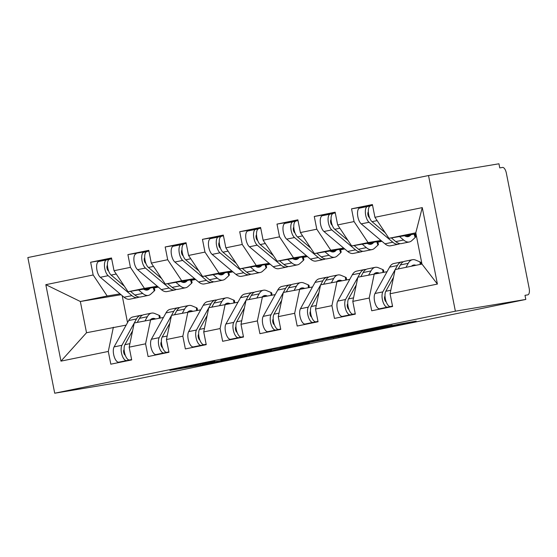 <?xml version="1.0" encoding="UTF-8"?>
<svg xmlns="http://www.w3.org/2000/svg" width="557" height="557" viewBox="0 0 557 557"><rect width="100%" height="100%" fill="white"/><g stroke="black" fill="none" stroke-linecap="round" stroke-linejoin="round"><path stroke-width="0.84" d="M214.793 361.173L169.836 370.37L206.222 364.174L246.723 355.86L202.135 364.02L214.793 361.173M392.156 325.274L380.153 327.279L334.646 336.63L371.032 330.433L416.163 321.131L400.413 323.896L365.559 331.29L344.372 334.792L392.128 325.142M125.137 381.461L54.711 393.214L455.375 311.189L525.808 299.443L125.137 381.461M271.732 349.538L220.871 359.919L257.257 353.73L302.757 344.372L271.732 349.538M280.087 347.763L328.623 337.89L359.648 332.731L315.687 341.163L301.1 344.191L309.295 343.028L280.087 347.763M525.808 299.443L524.993 295.328L527.771 294.869A6.287 2.639 78.4 0 0 527.806 294.862A6.287 2.639 78.4 0 0 529.15 288.268L506.362 173.171A6.287 2.639 78.4 0 0 502.539 167.434L499.761 167.901L498.947 163.786L428.521 175.539L455.375 311.189M428.521 175.539L27.85 257.557L54.711 393.214M121.057 294.709L80.34 301.497L45.82 284.676L60.964 361.138L108.295 351.446L110.822 364.187L131.696 359.913L129.168 347.171L145.572 343.815L148.092 356.557L168.966 352.282L166.439 339.54L182.842 336.184L185.363 348.926L206.236 344.658L203.716 331.909L220.112 328.553L222.633 341.295L243.506 337.027L240.986 324.278L257.383 320.923L259.903 333.664L280.777 329.396L278.256 316.648L294.653 313.292L297.18 326.04L318.047 321.765L315.527 309.024L331.923 305.661L334.451 318.409L355.324 314.134L352.797 301.393L369.2 298.037L371.721 310.778L392.594 306.503L390.067 293.762L395.136 269.56L421.969 264.067L415.787 232.826L388.946 238.319L415.982 233.815M45.82 284.676L93.158 274.984L107.174 296.004L120.047 293.859M111.658 258.733L90.638 262.243L93.158 274.984M90.638 262.243L111.504 257.968L114.032 270.716L130.429 267.353L144.444 288.373L157.318 286.228M148.928 251.11L127.908 254.612L130.429 267.353M127.908 254.612L148.782 250.344L151.302 263.085L167.699 259.729L181.721 280.742L194.588 278.597M186.205 243.479L165.178 246.981L167.699 259.729M165.178 246.981L186.052 242.713L188.572 255.454L204.976 252.098L218.992 273.111L231.858 270.967M223.475 235.848L202.449 239.35L204.976 252.098M202.449 239.35L223.322 235.082L225.843 247.823L242.246 244.467L256.262 265.48L269.128 263.336M260.746 228.217L239.719 231.726L242.246 244.467M239.719 231.726L260.592 227.451L263.113 240.192L279.517 236.836L293.532 257.856L306.399 255.705M298.016 220.586L276.989 224.095L279.517 236.836M276.989 224.095L297.863 219.82L300.39 232.561L316.787 229.206L330.802 250.225L343.676 248.074M335.286 212.955L314.266 216.464L316.787 229.206M314.266 216.464L335.133 212.189L337.66 224.931L354.057 221.575L368.08 242.594L380.946 240.443M372.556 205.324L351.537 208.833L354.057 221.575M351.537 208.833L372.41 204.558L374.931 217.3L422.269 207.615L437.405 284.07L390.067 293.762M387.059 271.698L357.866 277.191L352.797 301.393M369.2 298.037L374.262 273.835M374.931 217.3L388.946 238.319M415.787 232.826L422.269 207.615M349.789 279.329L320.588 284.822L315.527 309.024M331.923 305.661L336.992 281.466M368.08 242.594L351.676 245.95L381.559 240.965M337.66 224.931L351.676 245.95M312.519 286.959L283.318 292.453L278.256 316.648M294.653 313.292L299.722 289.097M330.802 250.225L314.406 253.581L344.289 248.596M300.39 232.561L314.406 253.581M275.249 294.59L246.048 300.084L240.986 324.278M257.383 320.923L262.444 296.721M293.532 257.856L277.135 261.212L307.018 256.227M263.113 240.192L277.135 261.212M237.978 302.221L208.778 307.715L203.716 331.909M220.112 328.553L225.174 304.352M256.262 265.48L239.865 268.843L269.748 263.858M225.843 247.823L239.865 268.843M200.708 309.852L171.507 315.339L166.439 339.54M182.842 336.184L187.904 311.983M218.992 273.111L202.588 276.474L232.478 271.489M188.572 255.454L202.588 276.474M163.431 317.476L134.237 322.969L129.168 347.171M145.572 343.815L150.634 319.614M181.721 280.742L165.318 284.098L195.208 279.113M151.302 263.085L165.318 284.098M126.16 325.107L86.523 332.738L60.964 361.138M108.295 351.446L113.363 327.244M144.444 288.373L128.047 291.729L157.93 286.744M114.032 270.716L128.047 291.729M107.174 296.004L80.34 301.497L86.523 332.738M122.192 295.663L127.532 322.635M416.086 234.344L415.076 234.553M381.991 241.32L377.806 242.177M344.72 248.951L340.536 249.808M307.443 256.582L303.266 257.438M270.173 264.213L265.988 265.069M232.903 271.844L228.718 272.7M195.632 279.475L191.448 280.331M158.362 287.106L154.178 287.962M437.405 284.07L421.969 264.067M229.609 358.186L255.141 354.022L271.663 350.569L229.595 358.102M308.153 342.283L287.572 346.426L313.306 341.559L308.098 342.026M108.643 271.113L108.225 270.758A2.931 1.232 -101.6 0 1 107.055 268.307A2.931 1.232 -101.6 0 1 107.438 265.348M106.561 259.896L98.798 261.484A8.383 3.516 78.4 0 0 98.763 261.491A8.383 3.516 78.4 0 0 96.974 270.284A8.383 3.516 78.4 0 0 100.316 277.289L124.065 297.236A26.402 11.07 78.4 0 0 129.753 299.2L137.579 297.598A26.402 11.07 -101.6 0 1 131.891 295.635L108.149 275.687A8.383 3.516 -101.6 0 1 104.8 268.683A8.383 3.516 -101.6 0 1 106.589 259.889A8.383 3.516 -101.6 0 1 106.624 259.882L109.179 259.423M124.343 286.18L111.128 275.081A8.383 3.516 -101.6 0 1 107.786 268.07A8.383 3.516 -101.6 0 1 109.569 259.277A8.383 3.516 -101.6 0 1 109.604 259.277L111.679 258.852M143.636 289.132A20.957 8.787 78.4 0 0 147.299 290.044A20.957 8.787 78.4 0 0 149.269 288.999L150.341 288.011M153.997 287.405L154.804 289.939A8.383 1.859 162.4 0 1 154.268 290.949L153.189 287.537M138.596 289.974L142.703 293.421A26.402 11.07 78.4 0 0 148.392 295.384A26.402 11.07 78.4 0 0 150.877 294.061L154.268 290.949M148.392 295.384L140.559 296.985A26.402 11.07 -101.6 0 1 134.878 295.022L130.47 291.325M139.02 297.048A26.402 11.07 -101.6 0 1 137.579 297.598M132.594 330.795L124.907 344.679A8.383 3.516 78.4 0 0 124.469 352.323A8.383 3.516 78.4 0 0 129.544 359.968L131.64 359.648M124.12 349.476L123.891 349.88A2.931 1.232 78.4 0 0 123.738 352.553A2.931 1.232 78.4 0 0 125.276 355.213M134.202 323.123L121.927 345.291A8.383 3.516 78.4 0 0 121.482 352.929A8.383 3.516 78.4 0 0 126.557 360.574L131.668 359.773M126.105 361.061L118.732 362.182A8.383 3.516 -101.6 0 1 113.656 354.531A8.383 3.516 -101.6 0 1 114.101 346.893L128.681 320.553A26.402 11.07 -101.6 0 1 132.921 316.94L140.747 315.332A26.402 11.07 78.4 0 0 136.514 318.952L134.293 322.963M150.543 319.634A20.957 8.787 -101.6 0 1 152.646 318.458A20.957 8.787 -101.6 0 1 155.166 318.757L155.333 318.834M145.099 320.748L147.32 316.738A26.402 11.07 -101.6 0 1 151.553 313.125A26.402 11.07 -101.6 0 1 154.728 313.5L159.093 315.318A8.383 2.082 -4.8 0 1 159.991 316.146L160.151 318.026M142.286 315.276A26.402 11.07 78.4 0 0 140.747 315.332M151.553 313.125L143.727 314.726A26.402 11.07 78.4 0 0 139.494 318.346L137.273 322.35M145.92 263.482L145.495 263.127A2.931 1.232 -101.6 0 1 144.326 260.676A2.931 1.232 -101.6 0 1 144.716 257.717M136.033 253.86L136.068 253.853A8.383 3.516 78.4 0 0 136.033 253.86A8.383 3.516 78.4 0 0 134.244 262.653A8.383 3.516 78.4 0 0 137.593 269.665L161.335 289.605A26.402 11.07 78.4 0 0 167.023 291.569L174.849 289.967A26.402 11.07 -101.6 0 1 169.161 288.004L145.419 268.056A8.383 3.516 -101.6 0 1 142.07 261.052A8.383 3.516 -101.6 0 1 143.859 252.258A8.383 3.516 -101.6 0 1 143.894 252.251L146.449 251.792M161.621 278.549L148.399 267.451A8.383 3.516 -101.6 0 1 145.057 260.439A8.383 3.516 -101.6 0 1 146.846 251.653A8.383 3.516 -101.6 0 1 146.874 251.646L146.846 251.653M180.914 281.501A20.957 8.787 78.4 0 0 184.569 282.413A20.957 8.787 78.4 0 0 186.539 281.369L187.612 280.38M191.274 279.774L192.074 282.308A8.383 1.859 162.4 0 1 191.538 283.318L190.459 279.906M175.866 282.343L179.974 285.79A26.402 11.07 78.4 0 0 185.662 287.753A26.402 11.07 78.4 0 0 188.148 286.43L191.538 283.318M185.662 287.753L177.836 289.355A26.402 11.07 -101.6 0 1 172.148 287.391L167.748 283.694M176.291 289.417A26.402 11.07 -101.6 0 1 174.849 289.967M183.19 255.851L182.773 255.496A2.931 1.232 -101.6 0 1 181.603 253.045A2.931 1.232 -101.6 0 1 181.986 250.086M181.102 244.634L173.338 246.229A8.383 3.516 78.4 0 0 173.304 246.229A8.383 3.516 78.4 0 0 171.514 255.022A8.383 3.516 78.4 0 0 174.863 262.034L198.605 281.974A26.402 11.07 78.4 0 0 204.294 283.938L212.126 282.336A26.402 11.07 -101.6 0 1 206.438 280.373L182.689 260.432A8.383 3.516 -101.6 0 1 179.347 253.421A8.383 3.516 -101.6 0 1 181.129 244.627A8.383 3.516 -101.6 0 1 181.164 244.62L183.719 244.161M198.891 270.918L185.669 259.82A8.383 3.516 -101.6 0 1 182.327 252.808A8.383 3.516 -101.6 0 1 184.116 244.022A8.383 3.516 -101.6 0 1 184.144 244.015L184.116 244.022M218.184 273.87A20.957 8.787 78.4 0 0 221.839 274.789A20.957 8.787 78.4 0 0 223.81 273.738L224.889 272.749M228.544 272.143L229.345 274.685A8.383 1.859 162.4 0 1 228.816 275.687L227.729 272.276M213.136 274.712L217.244 278.159A26.402 11.07 78.4 0 0 222.932 280.122A26.402 11.07 78.4 0 0 225.418 278.799L228.816 275.687M222.932 280.122L215.106 281.724A26.402 11.07 -101.6 0 1 209.418 279.76L205.018 276.063M213.561 281.786A26.402 11.07 -101.6 0 1 212.126 282.336M220.461 248.22L220.043 247.865A2.931 1.232 -101.6 0 1 218.873 245.414A2.931 1.232 -101.6 0 1 219.256 242.455M218.372 237.004L210.609 238.598A8.383 3.516 78.4 0 0 210.574 238.605A8.383 3.516 78.4 0 0 208.791 247.392A8.383 3.516 78.4 0 0 212.133 254.403L235.883 274.343A26.402 11.07 78.4 0 0 241.571 276.307L249.397 274.705A26.402 11.07 -101.6 0 1 243.708 272.742L219.959 252.801A8.383 3.516 -101.6 0 1 216.617 245.79A8.383 3.516 -101.6 0 1 218.407 236.997A8.383 3.516 -101.6 0 1 218.435 236.997L220.99 236.53M236.161 263.287L222.939 252.189A8.383 3.516 -101.6 0 1 219.597 245.177A8.383 3.516 -101.6 0 1 221.387 236.391A8.383 3.516 -101.6 0 1 221.421 236.384L221.387 236.391M255.454 266.239A20.957 8.787 78.4 0 0 259.109 267.158A20.957 8.787 78.4 0 0 261.087 266.107L262.159 265.125M265.814 264.512L266.622 267.054A8.383 1.859 162.4 0 1 266.086 268.056L265 264.645M250.413 267.082L254.514 270.528A26.402 11.07 78.4 0 0 260.203 272.491A26.402 11.07 78.4 0 0 262.688 271.168L266.086 268.056M260.203 272.491L252.377 274.093A26.402 11.07 -101.6 0 1 246.688 272.129L242.288 268.439M250.838 274.155A26.402 11.07 -101.6 0 1 249.397 274.705M257.731 240.589L257.313 240.234A2.931 1.232 -101.6 0 1 256.143 237.783A2.931 1.232 -101.6 0 1 256.526 234.824M255.642 229.38L247.879 230.967A8.383 3.516 78.4 0 0 247.851 230.974A8.383 3.516 78.4 0 0 246.062 239.761A8.383 3.516 78.4 0 0 249.404 246.772L273.153 266.712A26.402 11.07 78.4 0 0 278.841 268.676L286.667 267.075A26.402 11.07 -101.6 0 1 280.979 265.111L257.23 245.171A8.383 3.516 -101.6 0 1 253.888 238.159A8.383 3.516 -101.6 0 1 255.677 229.373A8.383 3.516 -101.6 0 1 255.705 229.366L258.267 228.899M273.431 255.656L260.216 244.558A8.383 3.516 -101.6 0 1 256.868 237.547A8.383 3.516 -101.6 0 1 258.657 228.76A8.383 3.516 -101.6 0 1 258.692 228.753L258.657 228.76M292.724 258.608A20.957 8.787 78.4 0 0 296.38 259.527A20.957 8.787 78.4 0 0 298.357 258.476L299.429 257.494M303.085 256.881L303.892 259.423A8.383 1.859 162.4 0 1 303.356 260.425L302.277 257.014M287.684 259.451L291.784 262.897A26.402 11.07 78.4 0 0 297.473 264.86A26.402 11.07 78.4 0 0 299.958 263.538L303.356 260.425M297.473 264.86L289.647 266.469A26.402 11.07 -101.6 0 1 283.959 264.498L279.558 260.808M288.108 266.525A26.402 11.07 -101.6 0 1 286.667 267.075M169.871 323.164L162.178 337.048A8.383 3.516 78.4 0 0 161.739 344.692A8.383 3.516 78.4 0 0 166.815 352.337L168.91 352.017M161.391 341.845L161.168 342.249A2.931 1.232 78.4 0 0 161.008 344.922A2.931 1.232 78.4 0 0 162.547 347.582M171.472 315.492L159.198 337.66A8.383 3.516 78.4 0 0 158.752 345.298A8.383 3.516 78.4 0 0 163.835 352.95L168.938 352.142M163.375 353.43L156.002 354.551A8.383 3.516 -101.6 0 1 150.926 346.9A8.383 3.516 -101.6 0 1 151.372 339.262L165.958 312.923A26.402 11.07 -101.6 0 1 170.191 309.309L178.017 307.708A26.402 11.07 78.4 0 0 173.784 311.321L171.563 315.332M187.813 312.004A20.957 8.787 -101.6 0 1 189.916 310.827A20.957 8.787 -101.6 0 1 192.437 311.133L192.604 311.203M182.376 313.118L184.59 309.114A26.402 11.07 -101.6 0 1 188.823 305.494A26.402 11.07 -101.6 0 1 191.998 305.87L196.363 307.687A8.383 2.082 -4.8 0 1 197.262 308.515L197.422 310.395M179.556 307.645A26.402 11.07 78.4 0 0 178.017 307.708M188.823 305.494L180.997 307.095A26.402 11.07 78.4 0 0 176.764 310.715L174.543 314.719M207.141 315.534L199.455 329.417A8.383 3.516 78.4 0 0 199.009 337.062A8.383 3.516 78.4 0 0 204.085 344.706L206.181 344.386M198.661 334.214L198.438 334.618A2.931 1.232 78.4 0 0 198.285 337.291A2.931 1.232 78.4 0 0 199.817 339.951M208.743 307.861L196.468 330.029A8.383 3.516 78.4 0 0 196.029 337.667A8.383 3.516 78.4 0 0 201.105 345.319L206.208 344.511M200.645 345.8L193.279 346.92A8.383 3.516 -101.6 0 1 188.196 339.276A8.383 3.516 -101.6 0 1 188.642 331.631L203.228 305.299A26.402 11.07 -101.6 0 1 207.462 301.678L215.287 300.077A26.402 11.07 78.4 0 0 211.054 303.69L208.833 307.701M225.084 304.373A20.957 8.787 -101.6 0 1 227.193 303.196A20.957 8.787 -101.6 0 1 229.707 303.502L229.874 303.572M219.646 305.487L221.86 301.483A26.402 11.07 -101.6 0 1 226.1 297.863A26.402 11.07 -101.6 0 1 229.268 298.239L233.641 300.056A8.383 2.082 -4.8 0 1 234.539 300.891L234.692 302.764M216.826 300.014A26.402 11.07 78.4 0 0 215.287 300.077M226.1 297.863L218.267 299.464A26.402 11.07 78.4 0 0 214.034 303.085L211.82 307.088M244.412 307.91L236.725 321.786A8.383 3.516 78.4 0 0 236.279 329.431A8.383 3.516 78.4 0 0 241.355 337.076L243.451 336.755M235.931 326.583L235.708 326.987A2.931 1.232 78.4 0 0 235.555 329.667A2.931 1.232 78.4 0 0 237.087 332.32M246.02 300.23L233.745 322.399A8.383 3.516 78.4 0 0 233.299 330.043A8.383 3.516 78.4 0 0 238.375 337.688L243.479 336.881M237.916 338.169L230.549 339.29A8.383 3.516 -101.6 0 1 225.474 331.645A8.383 3.516 -101.6 0 1 225.912 324L240.499 297.668A26.402 11.07 -101.6 0 1 244.732 294.047L252.558 292.446A26.402 11.07 78.4 0 0 248.325 296.066L246.103 300.07M262.361 296.742A20.957 8.787 -101.6 0 1 264.464 295.572A20.957 8.787 -101.6 0 1 266.977 295.871L267.144 295.941M256.916 297.856L259.13 293.852A26.402 11.07 -101.6 0 1 263.37 290.232A26.402 11.07 -101.6 0 1 266.538 290.608L270.911 292.425A8.383 2.082 -4.8 0 1 271.809 293.26L271.962 295.133M254.103 292.383A26.402 11.07 78.4 0 0 252.558 292.446M263.37 290.232L255.545 291.833A26.402 11.07 78.4 0 0 251.304 295.454L249.09 299.457M281.682 300.279L273.995 314.162A8.383 3.516 78.4 0 0 273.55 321.8A8.383 3.516 78.4 0 0 278.625 329.445L280.728 329.124M273.202 318.952L272.979 319.363A2.931 1.232 78.4 0 0 272.826 322.037A2.931 1.232 78.4 0 0 274.357 324.696M283.29 292.599L271.015 314.768A8.383 3.516 78.4 0 0 270.57 322.412A8.383 3.516 78.4 0 0 275.645 330.057L280.749 329.25M275.186 330.538L267.82 331.659A8.383 3.516 -101.6 0 1 262.744 324.014A8.383 3.516 -101.6 0 1 263.189 316.369L277.769 290.037A26.402 11.07 -101.6 0 1 282.002 286.416L289.828 284.815A26.402 11.07 78.4 0 0 285.595 288.435L283.381 292.439M299.631 289.111A20.957 8.787 -101.6 0 1 301.734 287.941A20.957 8.787 -101.6 0 1 304.247 288.241L304.421 288.31M294.187 290.225L296.408 286.221A26.402 11.07 -101.6 0 1 300.641 282.601A26.402 11.07 -101.6 0 1 303.809 282.984L308.181 284.801A8.383 2.082 -4.8 0 1 309.079 285.63L309.232 287.509M291.374 284.752A26.402 11.07 78.4 0 0 289.828 284.815M300.641 282.601L292.815 284.202A26.402 11.07 78.4 0 0 288.575 287.823L286.361 291.826M295.001 232.958L294.583 232.603A2.931 1.232 -101.6 0 1 293.414 230.152A2.931 1.232 -101.6 0 1 293.797 227.193M292.912 221.749L285.149 223.336A8.383 3.516 78.4 0 0 285.121 223.343A8.383 3.516 78.4 0 0 283.332 232.13A8.383 3.516 78.4 0 0 286.674 239.141L310.423 259.082A26.402 11.07 78.4 0 0 316.111 261.045L323.937 259.444A26.402 11.07 -101.6 0 1 318.249 257.48L294.507 237.54A8.383 3.516 -101.6 0 1 291.158 230.528A8.383 3.516 -101.6 0 1 292.947 221.742A8.383 3.516 -101.6 0 1 292.982 221.735L295.537 221.268M310.702 248.032L297.487 236.927A8.383 3.516 -101.6 0 1 294.138 229.916A8.383 3.516 -101.6 0 1 295.927 221.129A8.383 3.516 -101.6 0 1 295.962 221.122L295.927 221.129M329.995 250.977A20.957 8.787 78.4 0 0 333.657 251.896A20.957 8.787 78.4 0 0 335.627 250.845L336.7 249.863M340.355 249.251L341.163 251.792A8.383 1.859 162.4 0 1 340.626 252.801L339.547 249.39M324.954 251.82L329.062 255.266A26.402 11.07 78.4 0 0 334.75 257.23A26.402 11.07 78.4 0 0 337.236 255.907L340.626 252.801M334.75 257.23L326.917 258.838A26.402 11.07 -101.6 0 1 321.229 256.874L316.829 253.177M325.379 258.894A26.402 11.07 -101.6 0 1 323.937 259.444M318.952 292.648L311.266 306.531A8.383 3.516 78.4 0 0 310.82 314.169A8.383 3.516 78.4 0 0 315.896 321.814L317.998 321.493M310.472 311.328L310.249 311.732A2.931 1.232 78.4 0 0 310.096 314.406A2.931 1.232 78.4 0 0 311.628 317.065M320.56 284.968L308.286 307.137A8.383 3.516 78.4 0 0 307.84 314.782A8.383 3.516 78.4 0 0 312.916 322.426L318.019 321.619M312.456 322.907L305.09 324.028A8.383 3.516 -101.6 0 1 300.014 316.383A8.383 3.516 -101.6 0 1 300.46 308.738L315.039 282.406A26.402 11.07 -101.6 0 1 319.279 278.785L327.105 277.184A26.402 11.07 78.4 0 0 322.865 280.805L320.651 284.808M336.901 281.48A20.957 8.787 -101.6 0 1 339.004 280.31A20.957 8.787 -101.6 0 1 341.518 280.61L341.692 280.679M331.457 282.594L333.678 278.591A26.402 11.07 -101.6 0 1 337.911 274.97A26.402 11.07 -101.6 0 1 341.079 275.353L345.451 277.17A8.383 2.082 -4.8 0 1 346.35 277.999L346.51 279.879M328.644 277.121A26.402 11.07 78.4 0 0 327.105 277.184M337.911 274.97L330.085 276.571A26.402 11.07 78.4 0 0 325.852 280.192L323.631 284.195M332.278 225.327L331.854 224.979A2.931 1.232 -101.6 0 1 330.684 222.522A2.931 1.232 -101.6 0 1 331.067 219.562M330.19 214.118L322.426 215.705A8.383 3.516 78.4 0 0 322.392 215.712A8.383 3.516 78.4 0 0 320.602 224.499A8.383 3.516 78.4 0 0 323.951 231.51L347.693 251.451A26.402 11.07 78.4 0 0 353.382 253.421L361.208 251.813A26.402 11.07 -101.6 0 1 355.519 249.849L331.777 229.909A8.383 3.516 -101.6 0 1 328.428 222.897A8.383 3.516 -101.6 0 1 330.217 214.111A8.383 3.516 -101.6 0 1 330.252 214.104L332.808 213.637M347.972 240.401L334.757 229.296A8.383 3.516 -101.6 0 1 331.415 222.292A8.383 3.516 -101.6 0 1 333.197 213.498A8.383 3.516 -101.6 0 1 333.232 213.491L333.197 213.498M367.265 243.346A20.957 8.787 78.4 0 0 370.927 244.265A20.957 8.787 78.4 0 0 372.898 243.214L373.97 242.232M377.625 241.62L378.433 244.161A8.383 1.859 162.4 0 1 377.897 245.171L376.817 241.759M362.224 244.189L366.332 247.642A26.402 11.07 78.4 0 0 372.02 249.606A26.402 11.07 78.4 0 0 374.506 248.283L377.897 245.171M372.02 249.606L364.194 251.207A26.402 11.07 -101.6 0 1 358.506 249.244L354.106 245.546M362.649 251.263A26.402 11.07 -101.6 0 1 361.208 251.813M356.222 285.017L348.536 298.9A8.383 3.516 78.4 0 0 348.097 306.538A8.383 3.516 78.4 0 0 353.173 314.183L355.269 313.87M347.749 303.697L347.526 304.101A2.931 1.232 78.4 0 0 347.366 306.775A2.931 1.232 78.4 0 0 348.905 309.434M357.831 277.344L345.556 299.506A8.383 3.516 78.4 0 0 345.11 307.151A8.383 3.516 78.4 0 0 350.186 314.796L355.296 313.988M349.733 315.276L342.36 316.397A8.383 3.516 -101.6 0 1 337.284 308.752A8.383 3.516 -101.6 0 1 337.73 301.114L352.309 274.775A26.402 11.07 -101.6 0 1 356.55 271.155L364.375 269.553A26.402 11.07 78.4 0 0 360.142 273.174L357.921 277.177M374.172 273.849A20.957 8.787 -101.6 0 1 376.274 272.679A20.957 8.787 -101.6 0 1 378.795 272.979L378.962 273.048M368.727 274.963L370.948 270.96A26.402 11.07 -101.6 0 1 375.181 267.339A26.402 11.07 -101.6 0 1 378.356 267.722L382.722 269.539A8.383 2.082 -4.8 0 1 383.62 270.368L383.78 272.248M365.914 269.491A26.402 11.07 78.4 0 0 364.375 269.553M375.181 267.339L367.355 268.94A26.402 11.07 78.4 0 0 363.122 272.561L360.901 276.571M369.549 217.696L369.131 217.348A2.931 1.232 -101.6 0 1 367.954 214.891A2.931 1.232 -101.6 0 1 368.344 211.932M367.46 206.487L359.697 208.074A8.383 3.516 78.4 0 0 359.662 208.081A8.383 3.516 78.4 0 0 357.873 216.875A8.383 3.516 78.4 0 0 361.221 223.879L384.964 243.827A26.402 11.07 78.4 0 0 390.652 245.79L398.478 244.189A26.402 11.07 -101.6 0 1 392.796 242.218L369.047 222.278A8.383 3.516 -101.6 0 1 365.705 215.267A8.383 3.516 -101.6 0 1 367.488 206.48A8.383 3.516 -101.6 0 1 367.523 206.473L370.078 206.006M385.249 232.77L372.027 221.665A8.383 3.516 -101.6 0 1 368.685 214.661A8.383 3.516 -101.6 0 1 370.475 205.867A8.383 3.516 -101.6 0 1 370.502 205.86L370.475 205.867M404.542 235.722A20.957 8.787 78.4 0 0 408.197 236.634A20.957 8.787 78.4 0 0 410.168 235.583L411.247 234.601M414.902 233.989L415.703 236.53A8.383 1.859 162.4 0 1 415.167 237.54L414.088 234.128M399.494 236.558L403.602 240.011A26.402 11.07 78.4 0 0 409.291 241.975A26.402 11.07 78.4 0 0 411.776 240.652L415.167 237.54M409.291 241.975L401.465 243.576A26.402 11.07 -101.6 0 1 395.776 241.613L391.376 237.916M399.919 243.632A26.402 11.07 -101.6 0 1 398.478 244.189M393.5 277.386L385.806 291.269A8.383 3.516 78.4 0 0 385.367 298.907A8.383 3.516 78.4 0 0 390.443 306.552L392.539 306.239M385.019 296.066L384.796 296.47A2.931 1.232 78.4 0 0 384.636 299.144A2.931 1.232 78.4 0 0 386.175 301.803M395.101 269.713L382.826 291.882A8.383 3.516 78.4 0 0 382.381 299.52A8.383 3.516 78.4 0 0 387.463 307.165L392.567 306.364M387.004 307.645L379.63 308.766A8.383 3.516 -101.6 0 1 374.555 301.121A8.383 3.516 -101.6 0 1 375 293.483L389.587 267.144A26.402 11.07 -101.6 0 1 393.82 263.524L401.646 261.922A26.402 11.07 78.4 0 0 397.413 265.543L395.192 269.546M406.004 267.339L408.218 263.329A26.402 11.07 -101.6 0 1 412.452 259.708A26.402 11.07 -101.6 0 1 415.626 260.091L419.992 261.908A8.383 2.082 -4.8 0 1 420.89 262.737L421.022 264.262M403.184 261.867A26.402 11.07 78.4 0 0 401.646 261.922M411.442 266.225A20.957 8.787 -101.6 0 1 413.545 265.048A20.957 8.787 -101.6 0 1 415.94 265.299M412.452 259.708L404.626 261.31A26.402 11.07 78.4 0 0 400.392 264.93L398.171 268.94M206.055 363.352L206.222 364.174M200.624 364.027L200.861 365.211M270.277 349.803L270.458 350.729M338.677 336.212L338.837 337.027M333.288 337.11L333.476 338.057M320.902 339.408L321.048 340.132M315.158 340.585L315.262 341.1M373.594 328.623L373.677 329.055M368.24 329.716L368.316 330.092M145.071 289.856L149.269 288.999M134.878 295.022L142.703 293.421M111.128 275.081L116.246 274.03M124.065 297.236L131.891 295.635M100.316 277.289L108.149 275.687M131.619 359.543L129.544 359.968M126.557 360.574L118.732 362.182M155.166 318.757L152.569 319.293M136.514 318.952L128.681 320.553M121.927 345.291L114.101 346.893M147.32 316.738L139.494 318.346M129.906 343.655L124.907 344.679M159.33 318.165L159.093 315.318M182.341 282.225L186.539 281.369M172.148 287.391L179.974 285.79M148.399 267.451L153.516 266.399M161.335 289.605L169.161 288.004M137.593 269.665L145.419 268.056M219.611 274.594L223.81 273.738M209.418 279.76L217.244 278.159M185.669 259.82L190.786 258.768M198.605 281.974L206.438 280.373M174.863 262.034L182.689 260.432M256.881 266.963L261.087 266.107M246.688 272.129L254.514 270.528M222.939 252.189L228.057 251.144M235.883 274.343L243.708 272.742M212.133 254.403L219.959 252.801M294.159 259.332L298.357 258.476M283.959 264.498L291.784 262.897M260.216 244.558L265.327 243.513M273.153 266.712L280.979 265.111M249.404 246.772L257.23 245.171M168.889 351.913L166.815 352.337M163.835 352.95L156.002 354.551M192.437 311.133L189.84 311.662M173.784 311.321L165.958 312.923M159.198 337.66L151.372 339.262M184.59 309.114L176.764 310.715M167.177 336.024L162.178 337.048M196.6 310.534L196.363 307.687M206.16 344.282L204.085 344.706M201.105 345.319L193.279 346.92M229.707 303.502L227.11 304.031M211.054 303.69L203.228 305.299M196.468 330.029L188.642 331.631M221.86 301.483L214.034 303.085M204.447 328.393L199.455 329.417M233.877 302.904L233.641 300.056M243.43 336.651L241.355 337.076M238.375 337.688L230.549 339.29M266.977 295.871L264.387 296.401M248.325 296.066L240.499 297.668M233.745 322.399L225.912 324M259.13 293.852L251.304 295.454M241.717 320.769L236.725 321.786M271.148 295.273L270.911 292.425M280.707 329.02L278.625 329.445M275.645 330.057L267.82 331.659M304.247 288.241L301.657 288.77M285.595 288.435L277.769 290.037M271.015 314.768L263.189 316.369M296.408 286.221L288.575 287.823M278.994 313.138L273.995 314.162M308.418 287.642L308.181 284.801M331.429 251.708L335.627 250.845M321.229 256.874L329.062 255.266M297.487 236.927L302.604 235.883M310.423 259.082L318.249 257.48M286.674 239.141L294.507 237.54M317.977 321.389L315.896 321.814M312.916 322.426L305.09 324.028M341.518 280.61L338.928 281.139M322.865 280.805L315.039 282.406M308.286 307.137L300.46 308.738M333.678 278.591L325.852 280.192M316.265 305.508L311.266 306.531M345.688 280.011L345.451 277.17M368.699 244.077L372.898 243.214M358.506 249.244L366.332 247.642M334.757 229.296L339.874 228.252M347.693 251.451L355.519 249.849M323.951 231.51L331.777 229.909M355.248 313.758L353.173 314.183M350.186 314.796L342.36 316.397M378.795 272.979L376.198 273.508M360.142 273.174L352.309 274.775M345.556 299.506L337.73 301.114M370.948 270.96L363.122 272.561M353.535 297.877L348.536 298.9M382.958 272.38L382.722 269.539M405.969 236.447L410.168 235.583M395.776 241.613L403.602 240.011M372.027 221.665L377.145 220.621M384.964 243.827L392.796 242.218M361.221 223.879L369.047 222.278M392.518 306.127L390.443 306.552M387.463 307.165L379.63 308.766M397.413 265.543L389.587 267.144M382.826 291.882L375 293.483M408.218 263.329L400.392 264.93M390.805 290.246L385.806 291.269M420.208 264.429L419.992 261.908M271.468 349.58L271.663 350.569M98.763 261.491L106.589 259.889M109.569 259.277L111.679 258.845M173.304 246.229L181.129 244.627M210.574 238.605L218.407 236.997M247.851 230.974L255.677 229.373M285.121 223.343L292.947 221.742M322.392 215.712L330.217 214.111M359.662 208.081L367.488 206.48"/></g></svg>
